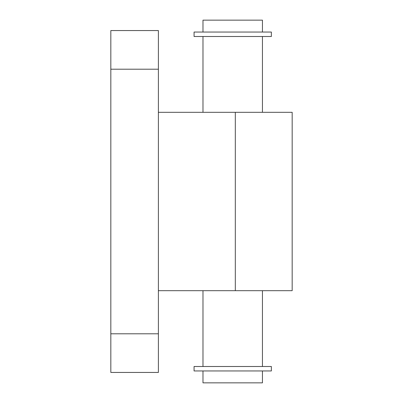 <?xml version="1.0" encoding="UTF-8"?>
<svg xmlns="http://www.w3.org/2000/svg" width="403" height="403" viewBox="0 0 403 403"><rect width="100%" height="100%" fill="white"/><g stroke="black" fill="none" stroke-linecap="round" stroke-linejoin="round"><path stroke-width="0.6" d="M262.444 32.044L262.444 20.15L202.986 20.15L202.986 32.044M271.365 32.044L194.07 32.044L194.07 36.502L271.365 36.502L271.365 32.044M271.365 366.498L194.07 366.498L194.07 370.956L271.365 370.956L271.365 366.498M262.444 370.956L262.444 382.85L202.986 382.85L202.986 370.956M158.394 69.205L158.394 30.557L110.825 30.557L110.825 69.205L158.394 69.205L158.394 333.795L110.825 333.795L110.825 69.205M110.825 333.795L110.825 372.443L158.394 372.443L158.394 333.795M158.394 290.689L292.175 290.689L292.175 112.311L158.394 112.311M235.312 112.311L235.312 290.689M202.986 290.689L202.986 366.498M262.444 290.689L262.444 366.498M202.986 36.502L202.986 112.311M262.444 36.502L262.444 112.311"/></g></svg>
